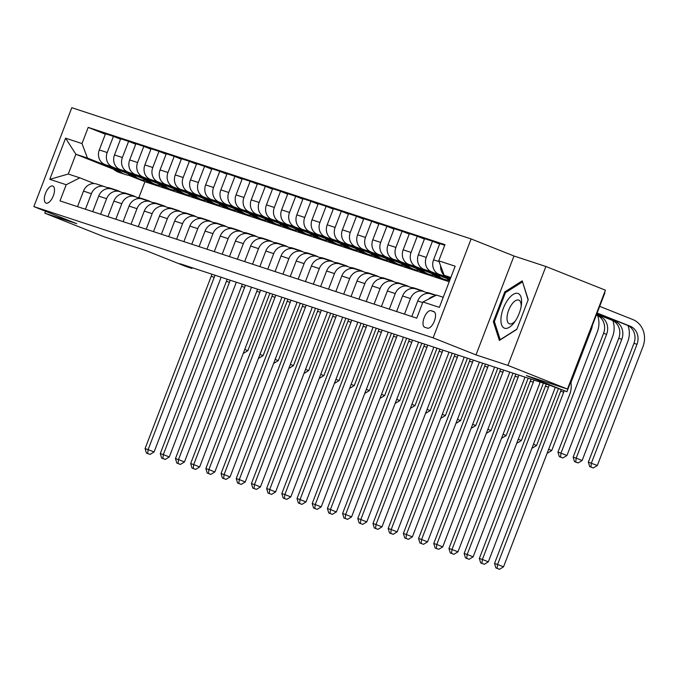 <?xml version="1.0" encoding="UTF-8"?>
<svg xmlns="http://www.w3.org/2000/svg" width="677" height="677" viewBox="0 0 677 677"><rect width="100%" height="100%" fill="white"/><g stroke="black" fill="none" stroke-linecap="round" stroke-linejoin="round"><path stroke-width="1.02" d="M46.138 203.117A9.165 4.087 -68.3 0 0 53.263 195.958A9.165 4.087 -68.3 0 0 52.814 186.048A9.165 4.087 -68.3 0 0 52.704 186.014A9.165 4.087 -68.3 0 0 45.579 193.173A9.165 4.087 -68.3 0 0 46.036 203.083A9.165 4.087 -68.3 0 0 46.138 203.117M471.107 238.939L71.813 107.702L33.85 206.603L433.136 337.848L471.107 238.939L513.978 255.999L476.007 354.9L507.919 365.394L545.882 266.484L513.978 255.999M545.882 266.484L605.424 290.179L567.461 389.08L526.435 375.6L566.928 391.712L604.891 292.811L604.476 292.642M45.554 211.258L44.817 213.179L104.36 236.874L145.377 250.355L185.87 266.467L191.946 268.464L192.226 267.728M507.919 365.394L567.461 389.08M566.928 391.712L548.937 384.976L180.04 263.725L191.946 268.464M433.779 311.564L431.105 310.684A8.877 3.96 -68.3 0 0 424.2 317.623A8.877 3.96 -68.3 0 0 424.648 327.219A8.877 3.96 -68.3 0 0 424.75 327.262L427.424 328.142A8.877 3.96 -68.3 0 0 434.329 321.203A8.877 3.96 -68.3 0 0 433.881 311.606A8.877 3.96 -68.3 0 0 433.779 311.564L433.982 311.648M450.831 277.494L444.171 275.302L438.755 260.823L444.958 244.651L88.213 127.394L105.341 134.207M438.755 260.823L455.164 266.213L439.356 307.375L422.947 301.984L436.58 295.079L443.24 297.271M113.397 169.182L75.883 154.254L68.284 174.031L79.835 177.831L66.202 184.728L59.999 200.9L416.744 318.156L422.947 301.984M66.202 184.728L49.793 179.337L65.593 138.176L82.002 143.566L88.213 127.394M476.007 354.9L433.136 337.848M44.817 213.179L76.721 223.664L33.85 206.603M79.835 177.831L94.264 183.569M85.429 209.261L91.403 193.707A11.458 10.248 -71.8 0 1 104.503 186.615A11.458 10.248 -71.8 0 1 105.028 186.801L109.454 188.561M100.619 214.254L106.594 198.7A11.458 10.248 -71.8 0 1 119.694 191.608A11.458 10.248 -71.8 0 1 120.227 191.794L124.653 193.554M115.818 219.246L121.784 203.692A11.458 10.248 -71.8 0 1 134.892 196.601A11.458 10.248 -71.8 0 1 135.417 196.787L139.843 198.547M131.008 224.239L136.982 208.685A11.458 10.248 -71.8 0 1 150.082 201.594A11.458 10.248 -71.8 0 1 150.616 201.78L155.041 203.549M146.207 229.232L152.173 213.678A11.458 10.248 -71.8 0 1 165.281 206.587A11.458 10.248 -71.8 0 1 165.806 206.781L170.232 208.541M161.397 234.234L167.371 218.671A11.458 10.248 -71.8 0 1 180.471 211.579A11.458 10.248 -71.8 0 1 180.996 211.774L185.422 213.534M176.587 239.226L182.562 223.664A11.458 10.248 -71.8 0 1 195.661 216.572A11.458 10.248 -71.8 0 1 196.195 216.767L200.62 218.527M191.786 244.219L197.752 228.657A11.458 10.248 -71.8 0 1 210.86 221.565A11.458 10.248 -71.8 0 1 211.385 221.76L215.811 223.52M206.976 249.212L212.95 233.658A11.458 10.248 -71.8 0 1 226.05 226.558A11.458 10.248 -71.8 0 1 226.583 226.753L231.009 228.513M222.174 254.205L228.141 238.651A11.458 10.248 -71.8 0 1 241.249 231.559A11.458 10.248 -71.8 0 1 241.774 231.746L246.2 233.506M237.365 259.198L243.339 243.644A11.458 10.248 -71.8 0 1 256.439 236.552A11.458 10.248 -71.8 0 1 256.964 236.738L261.39 238.499M252.555 264.191L258.529 248.637A11.458 10.248 -71.8 0 1 271.638 241.545A11.458 10.248 -71.8 0 1 272.162 241.731L276.588 243.492M267.753 269.184L273.72 253.63A11.458 10.248 -71.8 0 1 286.828 246.538A11.458 10.248 -71.8 0 1 287.353 246.724L291.779 248.493M282.944 274.177L288.918 258.622A11.458 10.248 -71.8 0 1 302.018 251.531A11.458 10.248 -71.8 0 1 302.551 251.726L306.977 253.486M298.142 279.178L304.108 263.615A11.458 10.248 -71.8 0 1 317.217 256.524A11.458 10.248 -71.8 0 1 317.741 256.718L322.167 258.479M313.333 284.171L319.307 268.608A11.458 10.248 -71.8 0 1 332.407 261.517A11.458 10.248 -71.8 0 1 332.932 261.711L337.366 263.471M328.523 289.164L334.497 273.601A11.458 10.248 -71.8 0 1 347.606 266.51A11.458 10.248 -71.8 0 1 348.13 266.704L352.556 268.464M343.721 294.156L349.696 278.602A11.458 10.248 -71.8 0 1 362.796 271.502A11.458 10.248 -71.8 0 1 363.321 271.697L367.746 273.457M358.912 299.149L364.886 283.595A11.458 10.248 -71.8 0 1 377.986 276.504A11.458 10.248 -71.8 0 1 378.519 276.69L382.945 278.45M374.11 304.142L380.076 288.588A11.458 10.248 -71.8 0 1 393.185 281.497A11.458 10.248 -71.8 0 1 393.709 281.683L398.135 283.443M389.3 309.135L395.275 293.581A11.458 10.248 -71.8 0 1 408.375 286.489A11.458 10.248 -71.8 0 1 408.908 286.676L413.334 288.436M404.499 314.128L410.465 298.574A11.458 10.248 -71.8 0 1 423.574 291.482A11.458 10.248 -71.8 0 1 424.098 291.669L428.524 293.437M449.198 281.734L144.946 181.732L128.638 175.25M144.946 181.732L138.81 197.718M450.679 277.892L444.171 275.302M450.51 278.332L446.888 276.885A11.458 10.248 -71.8 0 1 444.357 275.378M450.332 278.806L438.984 274.287A11.458 10.248 -71.8 0 1 433.559 259.807L439.771 243.635L444.721 245.26M446.194 277.663L431.689 271.892A11.458 10.248 -71.8 0 1 426.265 257.412L432.476 241.24L439.601 244.075M447.133 278.585L423.794 269.294A11.458 10.248 -71.8 0 1 418.369 254.814L424.572 238.642L432.476 241.24M431.004 272.67L416.499 266.899A11.458 10.248 -71.8 0 1 411.074 252.419L417.286 236.248L424.411 239.083M449.63 280.625L448.572 280.21M431.943 273.593L408.595 264.301A11.458 10.248 -71.8 0 1 403.17 249.821L409.382 233.65L417.286 236.248M449.621 280.642L448.216 280.176M415.813 267.677L401.3 261.906A11.458 10.248 -71.8 0 1 395.884 247.418L402.087 231.246L409.213 234.081M416.744 268.6L393.405 259.308A11.458 10.248 -71.8 0 1 387.98 244.829L394.192 228.657L402.087 231.246M400.615 262.684L386.11 256.913A11.458 10.248 -71.8 0 1 380.686 242.425L386.897 226.253L394.022 229.088M401.554 263.598L378.206 254.315A11.458 10.248 -71.8 0 1 372.79 239.827L378.993 223.655L386.897 226.253M385.425 257.692L370.92 251.92A11.458 10.248 -71.8 0 1 365.495 237.432L371.698 221.261L378.824 224.095M386.355 258.606L363.016 249.322A11.458 10.248 -71.8 0 1 357.591 234.834L363.803 218.663L371.698 221.261M370.226 252.699L355.721 246.919A11.458 10.248 -71.8 0 1 350.297 232.439L356.508 216.268L363.634 219.103M371.165 253.613L347.826 244.329A11.458 10.248 -71.8 0 1 342.401 229.841L348.604 213.67L356.508 216.268M355.036 247.697L340.531 241.926A11.458 10.248 -71.8 0 1 335.107 227.447L341.318 211.275L348.435 214.11M355.975 248.62L332.627 239.336A11.458 10.248 -71.8 0 1 327.203 224.849L333.414 208.677L341.318 211.275M339.846 242.704L325.332 236.933A11.458 10.248 -71.8 0 1 319.916 222.454L326.119 206.282L333.245 209.117M340.776 243.627L317.437 234.335A11.458 10.248 -71.8 0 1 312.012 219.856L318.215 203.684L326.119 206.282M324.647 237.712L310.142 231.94A11.458 10.248 -71.8 0 1 304.718 217.461L310.929 201.289L318.055 204.124M325.586 238.634L302.238 229.342A11.458 10.248 -71.8 0 1 296.822 214.863L303.025 198.691L310.929 201.289M309.457 232.719L294.944 226.947A11.458 10.248 -71.8 0 1 289.528 212.468L295.731 196.296L302.856 199.131M310.388 233.641L287.048 224.349A11.458 10.248 -71.8 0 1 281.624 209.87L287.835 193.698L295.731 196.296M294.258 227.726L279.753 221.954A11.458 10.248 -71.8 0 1 274.329 207.475L280.54 191.303L287.666 194.138M295.197 228.648L271.849 219.356A11.458 10.248 -71.8 0 1 266.433 204.877L272.636 188.705L280.54 191.303M279.068 222.733L264.563 216.962A11.458 10.248 -71.8 0 1 259.139 202.474L265.342 186.302L272.467 189.137M280.007 223.655L256.659 214.364A11.458 10.248 -71.8 0 1 251.235 199.884L257.446 183.712L265.342 186.302M263.869 217.74L249.364 211.969A11.458 10.248 -71.8 0 1 243.94 197.481L250.151 181.309L257.277 184.144M264.809 218.654L241.469 209.371A11.458 10.248 -71.8 0 1 236.045 194.883L242.248 178.711L250.151 181.309M248.679 212.747L234.174 206.976A11.458 10.248 -71.8 0 1 228.75 192.488L234.961 176.316L242.087 179.151M249.618 213.661L226.27 204.378A11.458 10.248 -71.8 0 1 220.846 189.89L227.057 173.718L234.961 176.316M233.489 207.754L218.976 201.974A11.458 10.248 -71.8 0 1 213.56 187.495L219.763 171.323L226.888 174.158M234.42 208.668L211.08 199.385A11.458 10.248 -71.8 0 1 205.656 184.897L211.867 168.725L219.763 171.323M218.29 202.753L203.785 196.982A11.458 10.248 -71.8 0 1 198.361 182.502L204.572 166.33L211.698 169.165M219.23 203.675L195.881 194.392A11.458 10.248 -71.8 0 1 190.465 179.904L196.668 163.732L204.572 166.33M203.1 197.76L188.595 191.989A11.458 10.248 -71.8 0 1 183.171 177.509L189.374 161.338L196.499 164.172M204.039 198.683L180.691 189.391A11.458 10.248 -71.8 0 1 175.267 174.911L181.478 158.74L189.374 161.338M187.901 192.767L173.397 186.996A11.458 10.248 -71.8 0 1 167.972 172.517L174.184 156.345L181.309 159.18M188.841 193.69L165.501 184.398A11.458 10.248 -71.8 0 1 160.077 169.919L166.28 153.747L174.184 156.345M172.711 187.774L158.206 182.003A11.458 10.248 -71.8 0 1 152.782 167.524L158.993 151.352L166.119 154.187M173.65 188.697L150.302 179.405A11.458 10.248 -71.8 0 1 144.878 164.926L151.089 148.754L158.993 151.352M157.521 182.782L143.008 177.01A11.458 10.248 -71.8 0 1 137.592 162.531L143.795 146.359L150.92 149.194M158.452 183.704L135.112 174.412A11.458 10.248 -71.8 0 1 129.688 159.933L135.899 143.761L143.795 146.359M142.322 177.789L127.818 172.017A11.458 10.248 -71.8 0 1 122.393 157.529L128.605 141.358L135.73 144.193M143.262 178.711L119.914 169.419A11.458 10.248 -71.8 0 1 114.498 154.94L120.701 138.768L128.605 141.358M127.132 172.796L112.627 167.024A11.458 10.248 -71.8 0 1 107.203 152.537L113.406 136.365L120.531 139.2M128.063 173.71L104.723 164.426A11.458 10.248 -71.8 0 1 99.299 149.939L105.51 133.767L113.406 136.365M111.933 167.803L87.426 158.046L75.883 154.254L65.593 138.176M428.524 299.158A11.458 10.248 -71.8 0 1 434.566 296.103M444.129 275.184A11.458 10.248 -71.8 0 1 440.659 265.909M411.785 316.531L417.76 300.969A11.458 10.248 -71.8 0 1 430.86 293.877L435.776 295.494M396.595 311.53L402.57 295.976A11.458 10.248 -71.8 0 1 415.67 288.884L423.574 291.482M381.396 306.537L387.371 290.983A11.458 10.248 -71.8 0 1 400.479 283.891L408.375 286.489M366.206 301.544L372.181 285.99A11.458 10.248 -71.8 0 1 385.281 278.899L393.185 281.497M351.016 296.551L356.982 280.997A11.458 10.248 -71.8 0 1 370.091 273.906L377.986 276.504M335.817 291.559L341.792 276.004A11.458 10.248 -71.8 0 1 354.892 268.913L362.796 271.502M320.627 286.566L326.602 271.012A11.458 10.248 -71.8 0 1 339.702 263.912L347.606 266.51M305.429 281.573L311.403 266.01A11.458 10.248 -71.8 0 1 324.511 258.919L332.407 261.517M290.238 276.58L296.213 261.017A11.458 10.248 -71.8 0 1 309.313 253.926L317.217 256.524M275.048 271.587L281.014 256.024A11.458 10.248 -71.8 0 1 294.123 248.933L302.018 251.531M259.85 266.586L265.824 251.032A11.458 10.248 -71.8 0 1 278.924 243.94L286.828 246.538M244.659 261.593L250.625 246.039A11.458 10.248 -71.8 0 1 263.734 238.947L271.638 241.545M229.461 256.6L235.435 241.046A11.458 10.248 -71.8 0 1 248.544 233.954L256.439 236.552M214.27 251.607L220.245 236.053A11.458 10.248 -71.8 0 1 233.345 228.961L241.249 231.559M199.08 246.614L205.046 231.06A11.458 10.248 -71.8 0 1 218.155 223.969L226.05 226.558M183.882 241.621L189.856 226.067A11.458 10.248 -71.8 0 1 202.956 218.967L210.86 221.565M168.691 236.628L174.658 221.066A11.458 10.248 -71.8 0 1 187.766 213.974L195.661 216.572M153.493 231.636L159.467 216.073A11.458 10.248 -71.8 0 1 172.567 208.981L180.471 211.579M138.303 226.643L144.277 211.08A11.458 10.248 -71.8 0 1 157.377 203.989L165.281 206.587M123.104 221.641L129.079 206.087A11.458 10.248 -71.8 0 1 142.187 198.996L150.082 201.594M107.914 216.648L113.888 201.094A11.458 10.248 -71.8 0 1 126.988 194.003L134.892 196.601M92.724 211.656L98.69 196.102A11.458 10.248 -71.8 0 1 111.798 189.01L119.694 191.608M82.002 143.566L87.426 158.046M77.525 206.663L83.499 191.109A11.458 10.248 -71.8 0 1 96.599 184.017L104.503 186.615M49.793 179.337L68.284 174.031M522.229 280.862L504.78 291.897L493.347 321.685L499.364 340.429L516.805 329.394L528.238 299.606L522.229 280.862M494.574 322.167L493.347 321.685M505.939 292.354L504.78 291.897M564.161 390.798A14.319 12.812 -71.8 0 1 563.704 392.186L497.57 564.457L503.527 566.827L569.653 394.556A21.478 19.218 108.2 0 0 570.804 381.6M561.123 389.8A14.319 12.812 -71.8 0 1 560.658 391.188L494.532 563.459L497.57 564.457L497.113 568.35L495.894 567.944L499.491 569.298L497.113 568.35M499.491 569.298L503.527 566.827M494.532 563.459L495.894 567.944M597.055 313.231L627.173 325.214A14.319 12.812 -71.8 0 1 633.951 343.315L588.338 462.129L597.334 465.497L642.938 346.683A21.478 19.218 108.2 0 0 632.775 319.527L599.687 306.359M597.122 313.045L630.211 326.212A14.319 12.812 -71.8 0 1 636.989 344.314L591.376 463.127L590.919 467.012L589.701 466.614L593.297 467.959L590.919 467.012M593.297 467.959L597.334 465.497M588.338 462.129L589.701 466.614M549.157 385.061A14.319 12.812 -71.8 0 1 548.505 387.193L482.379 559.464L488.329 561.834L554.463 389.563A21.478 19.218 108.2 0 0 555.157 387.447M546.119 384.045A14.319 12.812 -71.8 0 1 545.467 386.195L479.333 558.466L482.379 559.464L481.914 563.357L480.704 562.951L484.3 564.305L481.914 563.357M484.3 564.305L488.329 561.834M479.333 558.466L480.704 562.951M432.645 294.461A21.909 19.599 -71.8 0 1 436.106 295.223A21.909 19.599 -71.8 0 1 436.225 295.265M425.935 292.405A21.909 19.599 -71.8 0 1 430.03 293.226L432.341 293.987A21.909 19.599 108.2 0 0 427.762 293.133M430.217 293.691A21.909 19.599 -71.8 0 1 433.796 294.47L436.106 295.223M433.06 294.241A21.909 19.599 108.2 0 0 432.341 293.987M533.967 380.051A14.319 12.812 -71.8 0 1 533.315 382.2L467.181 554.471L473.138 556.841L539.264 384.57A21.478 19.218 108.2 0 0 540.077 382.056M530.929 379.052A14.319 12.812 -71.8 0 1 530.277 381.202L464.143 553.473L467.181 554.471L466.724 558.356L465.505 557.958L469.102 559.304L466.724 558.356M469.102 559.304L473.138 556.841M464.143 553.473L465.505 557.958M417.455 289.468A21.909 19.599 -71.8 0 1 420.908 290.23A21.909 19.599 -71.8 0 1 424.267 291.736M410.744 287.412A21.909 19.599 -71.8 0 1 414.832 288.233L417.142 288.994A21.909 19.599 108.2 0 0 412.572 288.14M415.026 288.698A21.909 19.599 -71.8 0 1 418.606 289.477L420.908 290.23M417.87 289.248A21.909 19.599 108.2 0 0 417.142 288.994M518.777 375.058A14.319 12.812 -71.8 0 1 518.117 377.207L451.991 549.479L457.94 551.848L524.074 379.577A21.478 19.218 108.2 0 0 524.878 377.064M515.739 374.059A14.319 12.812 -71.8 0 1 515.079 376.209L448.953 548.48L451.991 549.479L451.525 553.363L450.315 552.965L453.912 554.311L451.525 553.363M453.912 554.311L457.94 551.848M448.953 548.48L450.315 552.965M445.491 276.876A21.909 19.599 108.2 0 0 449.672 280.523M448.013 277.883A21.909 19.599 108.2 0 0 449.951 279.787M450.197 279.144A21.909 19.599 -71.8 0 1 449.613 278.518M596.775 313.959L615.012 321.22A14.319 12.812 -71.8 0 1 621.791 339.321L576.186 458.134L582.135 460.504L627.748 341.69A21.478 19.218 108.2 0 0 628.011 325.586M596.699 314.136L611.974 320.221A14.319 12.812 -71.8 0 1 618.753 338.322L573.148 457.136L576.186 458.134L575.721 462.019L574.511 461.621L578.107 462.966L575.721 462.019M578.107 462.966L582.135 460.504M573.148 457.136L574.511 461.621M430.301 271.883A21.909 19.599 108.2 0 0 438.408 277.384L440.719 278.145A21.909 19.599 108.2 0 0 441.446 278.374M436.953 274.532A21.909 19.599 108.2 0 0 444.484 279.381A21.909 19.599 108.2 0 0 449.249 280.253M432.815 272.89A21.909 19.599 108.2 0 0 440.719 278.145M444.484 279.381L442.174 278.628A21.909 19.599 -71.8 0 1 434.414 273.525M596.42 314.873L599.822 316.218A14.319 12.812 -71.8 0 1 606.6 334.328L560.988 453.141L566.945 455.511L612.55 336.697A21.478 19.218 108.2 0 0 612.82 320.593M596.352 315.05L596.784 315.22A14.319 12.812 -71.8 0 1 603.562 333.329L557.95 452.143L560.988 453.141L560.531 457.026L559.312 456.628L562.909 457.974L560.531 457.026M562.909 457.974L566.945 455.511M557.95 452.143L559.312 456.628M415.103 266.89A21.909 19.599 108.2 0 0 423.21 272.391L425.52 273.153A21.909 19.599 108.2 0 0 426.256 273.373M421.763 269.539A21.909 19.599 108.2 0 0 429.286 274.388A21.909 19.599 108.2 0 0 434.059 275.26M417.624 267.897A21.909 19.599 108.2 0 0 425.52 273.153M429.286 274.388L426.984 273.635A21.909 19.599 -71.8 0 1 419.224 268.532M592.358 325.451A14.319 12.812 -71.8 0 1 591.402 329.335L570.973 382.556M547.278 452.837L547.718 452.981L547.295 452.811M548.649 449.283L551.747 450.518L597.359 331.705A21.478 19.218 108.2 0 0 597.63 315.6M547.718 452.981L551.747 450.518M402.265 284.475A21.909 19.599 -71.8 0 1 405.718 285.237A21.909 19.599 -71.8 0 1 409.069 286.743M395.554 282.419A21.909 19.599 -71.8 0 1 399.642 283.24L401.952 284.002A21.909 19.599 108.2 0 0 397.374 283.147M399.828 283.705A21.909 19.599 -71.8 0 1 403.407 284.475L405.718 285.237M402.671 284.255A21.909 19.599 108.2 0 0 401.952 284.002M503.578 370.065A14.319 12.812 -71.8 0 1 502.926 372.206L436.792 544.486L442.75 546.855L508.876 374.576A21.478 19.218 108.2 0 0 509.688 372.071M500.54 369.067A14.319 12.812 -71.8 0 1 499.888 371.208L433.754 543.487L436.792 544.486L436.335 548.37L435.116 547.972L438.721 549.318L436.335 548.37M438.721 549.318L442.75 546.855M433.754 543.487L435.116 547.972M399.912 261.897A21.909 19.599 108.2 0 0 408.019 267.398L410.33 268.16A21.909 19.599 108.2 0 0 411.066 268.38M406.564 264.546A21.909 19.599 108.2 0 0 414.096 269.395A21.909 19.599 108.2 0 0 418.86 270.258M402.434 262.896A21.909 19.599 108.2 0 0 410.33 268.16M414.096 269.395L411.785 268.642A21.909 19.599 -71.8 0 1 404.025 263.539M532.528 447.988L536.556 445.525L558.364 388.725M533.451 444.29L536.556 445.525M501.09 317.276A18.617 8.302 -68.3 0 0 514.461 322.218A18.617 8.302 -68.3 0 0 521.408 304.752A18.617 8.302 -68.3 0 0 521.451 304.396A18.617 8.302 -68.3 0 0 513.098 294.487A18.617 8.302 -68.3 0 0 501.09 317.276M521.146 306.453A12.745 5.687 -68.3 0 0 518.802 300.114A12.745 5.687 -68.3 0 0 511.778 304.345A12.745 5.687 -68.3 0 0 507.124 316.362A12.745 5.687 -68.3 0 0 509.375 323.801A12.745 5.687 -68.3 0 0 515.434 320.805M522.619 282.081L528.111 299.945M516.915 329.115L500.193 339.693L494.371 321.533L505.448 292.667L522.348 281.979M387.066 279.483A21.909 19.599 -71.8 0 1 390.527 280.244A21.909 19.599 -71.8 0 1 393.879 281.75M380.356 277.426A21.909 19.599 -71.8 0 1 384.443 278.247L386.753 279.009A21.909 19.599 108.2 0 0 382.183 278.154M384.638 278.712A21.909 19.599 -71.8 0 1 388.217 279.483L390.527 280.244M387.481 279.262A21.909 19.599 108.2 0 0 386.753 279.009M488.388 365.072A14.319 12.812 -71.8 0 1 487.728 367.213L421.602 539.493L427.559 541.862L493.685 369.583A21.478 19.218 108.2 0 0 494.498 367.078M485.35 364.074A14.319 12.812 -71.8 0 1 484.69 366.215L418.564 538.494L421.602 539.493L421.145 543.377L419.926 542.979L423.523 544.325L421.145 543.377M423.523 544.325L427.559 541.862M418.564 538.494L419.926 542.979M371.876 274.49A21.909 19.599 -71.8 0 1 375.329 275.251A21.909 19.599 -71.8 0 1 378.68 276.758M365.165 272.433A21.909 19.599 -71.8 0 1 369.253 273.254L371.563 274.016A21.909 19.599 108.2 0 0 366.993 273.153M369.447 273.72A21.909 19.599 -71.8 0 1 373.019 274.49L375.329 275.251M372.282 274.27A21.909 19.599 108.2 0 0 371.563 274.016M473.189 360.079A14.319 12.812 -71.8 0 1 472.538 362.22L406.412 534.5L412.361 536.869L478.495 364.59A21.478 19.218 108.2 0 0 479.299 362.085M470.151 359.081A14.319 12.812 -71.8 0 1 469.499 361.222L403.365 533.501L406.412 534.5L405.946 538.384L404.736 537.987L408.333 539.332L405.946 538.384M408.333 539.332L412.361 536.869M403.365 533.501L404.736 537.987M356.677 269.497A21.909 19.599 -71.8 0 1 360.139 270.258A21.909 19.599 -71.8 0 1 363.49 271.765M349.967 267.432A21.909 19.599 -71.8 0 1 354.063 268.261L356.364 269.014A21.909 19.599 108.2 0 0 351.795 268.16M354.249 268.727A21.909 19.599 -71.8 0 1 357.828 269.497L360.139 270.258M357.092 269.277A21.909 19.599 108.2 0 0 356.364 269.014M457.999 355.087A14.319 12.812 -71.8 0 1 457.347 357.228L391.213 529.507L397.171 531.877L463.296 359.597A21.478 19.218 108.2 0 0 464.109 357.092M454.961 354.088A14.319 12.812 -71.8 0 1 454.309 356.229L388.175 528.509L391.213 529.507L390.756 533.391L389.537 532.994L393.134 534.339L390.756 533.391M393.134 534.339L397.171 531.877M388.175 528.509L389.537 532.994M341.487 264.504A21.909 19.599 -71.8 0 1 344.94 265.266A21.909 19.599 -71.8 0 1 348.3 266.772M334.776 262.439A21.909 19.599 -71.8 0 1 338.864 263.268L341.174 264.022A21.909 19.599 108.2 0 0 336.604 263.167M339.059 263.725A21.909 19.599 -71.8 0 1 342.63 264.504L344.94 265.266M341.902 264.284A21.909 19.599 108.2 0 0 341.174 264.022M442.809 350.094A14.319 12.812 -71.8 0 1 442.149 352.235L376.023 524.514L381.972 526.884L448.106 354.604A21.478 19.218 108.2 0 0 448.91 352.099M439.771 349.095A14.319 12.812 -71.8 0 1 439.111 351.236L372.985 523.516L376.023 524.514L375.557 528.398L374.347 528.001L377.944 529.346L375.557 528.398M377.944 529.346L381.972 526.884M372.985 523.516L374.347 528.001M326.289 259.511A21.909 19.599 -71.8 0 1 329.75 260.273A21.909 19.599 -71.8 0 1 333.101 261.779M319.586 257.446A21.909 19.599 -71.8 0 1 323.674 258.275L325.984 259.029A21.909 19.599 108.2 0 0 321.406 258.174M323.86 258.732A21.909 19.599 -71.8 0 1 327.44 259.511L329.75 260.273M326.703 259.283A21.909 19.599 108.2 0 0 325.984 259.029M427.61 345.092A14.319 12.812 -71.8 0 1 426.959 347.242L360.824 519.513L366.782 521.882L432.908 349.611A21.478 19.218 108.2 0 0 433.72 347.106M424.572 344.094A14.319 12.812 -71.8 0 1 423.92 346.243L357.786 518.514L360.824 519.513L360.367 523.406L359.148 522.999L362.745 524.353L360.367 523.406M362.745 524.353L366.782 521.882M357.786 518.514L359.148 522.999M384.714 256.905A21.909 19.599 108.2 0 0 392.821 262.405L395.131 263.167A21.909 19.599 108.2 0 0 395.867 263.387M391.374 259.553A21.909 19.599 108.2 0 0 398.905 264.402A21.909 19.599 108.2 0 0 403.67 265.266M387.236 257.903A21.909 19.599 108.2 0 0 395.131 263.167M398.905 264.402L396.595 263.641A21.909 19.599 -71.8 0 1 388.835 258.538M517.33 442.995L521.366 440.532L543.386 383.148M518.26 439.297L521.366 440.532M369.524 251.912A21.909 19.599 108.2 0 0 377.631 257.412L379.941 258.174A21.909 19.599 108.2 0 0 380.677 258.394M376.184 254.56A21.909 19.599 108.2 0 0 383.707 259.409A21.909 19.599 108.2 0 0 388.471 260.273M372.045 252.91A21.909 19.599 108.2 0 0 379.941 258.174M383.707 259.409L381.396 258.648A21.909 19.599 -71.8 0 1 373.645 253.545M502.139 438.002L506.168 435.539L528.195 378.155M503.062 434.304L506.168 435.539M354.333 246.919A21.909 19.599 108.2 0 0 362.44 252.419L364.751 253.181A21.909 19.599 108.2 0 0 365.478 253.401M360.985 249.568A21.909 19.599 108.2 0 0 368.516 254.417A21.909 19.599 108.2 0 0 373.281 255.28M356.847 247.917A21.909 19.599 108.2 0 0 364.751 253.181M368.516 254.417L366.206 253.655A21.909 19.599 -71.8 0 1 358.446 248.552M486.941 433.009L490.977 430.538L513.005 373.162M487.872 429.303L490.977 430.538M339.135 241.926A21.909 19.599 108.2 0 0 347.242 247.427L349.552 248.18A21.909 19.599 108.2 0 0 350.288 248.408M345.795 244.575A21.909 19.599 108.2 0 0 353.318 249.424A21.909 19.599 108.2 0 0 358.091 250.287M341.657 242.925A21.909 19.599 108.2 0 0 349.552 248.18M353.318 249.424L351.008 248.662A21.909 19.599 -71.8 0 1 343.256 243.559M471.31 427.872L471.751 428.016L471.319 427.839M472.681 424.31L475.779 425.545L497.807 368.17M471.751 428.016L475.779 425.545M323.945 236.925A21.909 19.599 108.2 0 0 332.052 242.434L334.362 243.187A21.909 19.599 108.2 0 0 335.098 243.415M330.596 239.573A21.909 19.599 108.2 0 0 338.128 244.431A21.909 19.599 108.2 0 0 342.892 245.294M326.466 237.932A21.909 19.599 108.2 0 0 334.362 243.187M338.128 244.431L335.817 243.669A21.909 19.599 -71.8 0 1 328.057 238.566M456.12 422.871L456.56 423.015L456.129 422.846M457.483 419.317L460.588 420.552L482.616 363.177M456.56 423.015L460.588 420.552M311.098 254.518A21.909 19.599 -71.8 0 1 314.56 255.271A21.909 19.599 -71.8 0 1 317.911 256.786M304.388 252.453A21.909 19.599 -71.8 0 1 308.475 253.274L310.785 254.036A21.909 19.599 108.2 0 0 306.216 253.181M308.67 253.74A21.909 19.599 -71.8 0 1 312.249 254.518L314.56 255.271M311.513 254.29A21.909 19.599 108.2 0 0 310.785 254.036M412.42 340.099A14.319 12.812 -71.8 0 1 411.76 342.249L345.634 514.52L351.583 516.889L417.717 344.618A21.478 19.218 108.2 0 0 418.521 342.113M409.382 339.101A14.319 12.812 -71.8 0 1 408.722 341.25L342.596 513.521L345.634 514.52L345.177 518.413L343.958 518.007L347.555 519.361L345.177 518.413M347.555 519.361L351.583 516.889M342.596 513.521L343.958 518.007M308.746 231.932A21.909 19.599 108.2 0 0 316.853 237.441L319.163 238.194A21.909 19.599 108.2 0 0 319.899 238.422M315.406 234.58A21.909 19.599 108.2 0 0 322.937 239.438A21.909 19.599 108.2 0 0 327.702 240.301M311.268 232.939A21.909 19.599 108.2 0 0 319.163 238.194M322.937 239.438L320.627 238.676A21.909 19.599 -71.8 0 1 312.867 233.573M440.922 417.878L441.362 418.022L440.939 417.853M442.293 414.324L445.398 415.56L467.418 358.184M441.362 418.022L445.398 415.56M295.908 249.517A21.909 19.599 -71.8 0 1 299.361 250.278A21.909 19.599 -71.8 0 1 302.712 251.785M289.197 247.46A21.909 19.599 -71.8 0 1 293.285 248.281L295.595 249.043A21.909 19.599 108.2 0 0 291.025 248.188M293.479 248.747A21.909 19.599 -71.8 0 1 297.051 249.525L299.361 250.278M296.314 249.297A21.909 19.599 108.2 0 0 295.595 249.043M397.221 335.107A14.319 12.812 -71.8 0 1 396.57 337.256L330.435 509.527L336.393 511.897L402.527 339.626A21.478 19.218 108.2 0 0 403.331 337.112M394.183 334.108A14.319 12.812 -71.8 0 1 393.532 336.257L327.397 508.529L330.435 509.527L329.978 513.411L328.768 513.014L332.365 514.359L329.978 513.411M332.365 514.359L336.393 511.897M327.397 508.529L328.768 513.014M293.556 226.939A21.909 19.599 108.2 0 0 301.663 232.439L303.973 233.201A21.909 19.599 108.2 0 0 304.709 233.43M300.216 229.588A21.909 19.599 108.2 0 0 307.739 234.437A21.909 19.599 108.2 0 0 312.503 235.308M296.077 227.946A21.909 19.599 108.2 0 0 303.973 233.201M307.739 234.437L305.429 233.683A21.909 19.599 -71.8 0 1 297.668 228.581M425.731 412.885L426.171 413.029L425.74 412.86M427.094 409.331L430.2 410.567L452.228 353.182M426.171 413.029L430.2 410.567M280.71 244.524A21.909 19.599 -71.8 0 1 284.171 245.286A21.909 19.599 -71.8 0 1 287.522 246.792M273.999 242.468A21.909 19.599 -71.8 0 1 278.095 243.288L280.396 244.05A21.909 19.599 108.2 0 0 275.827 243.195M278.281 243.754A21.909 19.599 -71.8 0 1 281.86 244.532L284.171 245.286M281.124 244.304A21.909 19.599 108.2 0 0 280.396 244.05M382.031 330.114A14.319 12.812 -71.8 0 1 381.379 332.263L315.245 504.534L321.203 506.904L387.329 334.633A21.478 19.218 108.2 0 0 388.141 332.119M378.993 329.115A14.319 12.812 -71.8 0 1 378.341 331.265L312.207 503.536L315.245 504.534L314.788 508.419L313.569 508.021L317.166 509.366L314.788 508.419M317.166 509.366L321.203 506.904M312.207 503.536L313.569 508.021M278.365 221.946A21.909 19.599 108.2 0 0 286.473 227.447L288.774 228.208A21.909 19.599 108.2 0 0 289.511 228.428M285.017 224.595A21.909 19.599 108.2 0 0 292.549 229.444A21.909 19.599 108.2 0 0 297.313 230.315M280.879 222.953A21.909 19.599 108.2 0 0 288.774 228.208M292.549 229.444L290.238 228.691A21.909 19.599 -71.8 0 1 282.478 223.588M410.541 407.892L410.973 408.036L410.55 407.867M411.904 404.338L415.009 405.574L437.037 348.19M410.973 408.036L415.009 405.574M265.519 239.531A21.909 19.599 -71.8 0 1 268.972 240.293A21.909 19.599 -71.8 0 1 272.332 241.799M258.809 237.475A21.909 19.599 -71.8 0 1 262.896 238.296L265.206 239.057A21.909 19.599 108.2 0 0 260.637 238.202M263.091 238.761A21.909 19.599 -71.8 0 1 266.662 239.531L268.972 240.293M265.934 239.311A21.909 19.599 108.2 0 0 265.206 239.057M366.841 325.121A14.319 12.812 -71.8 0 1 366.181 327.262L300.055 499.541L306.004 501.911L372.138 329.631A21.478 19.218 108.2 0 0 372.942 327.126M363.794 324.122A14.319 12.812 -71.8 0 1 363.143 326.263L297.017 498.543L300.055 499.541L299.589 503.426L298.379 503.028L301.976 504.373L299.589 503.426M301.976 504.373L306.004 501.911M297.017 498.543L298.379 503.028M263.167 216.953A21.909 19.599 108.2 0 0 271.274 222.454L273.584 223.215A21.909 19.599 108.2 0 0 274.32 223.435M269.827 219.602A21.909 19.599 108.2 0 0 277.35 224.451A21.909 19.599 108.2 0 0 282.123 225.314M265.689 217.952A21.909 19.599 108.2 0 0 273.584 223.215M277.35 224.451L275.04 223.698A21.909 19.599 -71.8 0 1 267.288 218.595M395.343 402.9L395.783 403.043L395.351 402.874M396.714 399.345L399.811 400.581L421.839 343.197M395.783 403.043L399.811 400.581M250.321 234.538A21.909 19.599 -71.8 0 1 253.782 235.3A21.909 19.599 -71.8 0 1 257.133 236.806M243.618 232.482A21.909 19.599 -71.8 0 1 247.706 233.303L250.016 234.064A21.909 19.599 108.2 0 0 245.438 233.21M247.892 233.768A21.909 19.599 -71.8 0 1 251.472 234.538L253.782 235.3M250.735 234.318A21.909 19.599 108.2 0 0 250.016 234.064M351.642 320.128A14.319 12.812 -71.8 0 1 350.991 322.269L284.856 494.548L290.814 496.918L356.94 324.638A21.478 19.218 108.2 0 0 357.752 322.134M348.604 319.129A14.319 12.812 -71.8 0 1 347.953 321.27L281.818 493.55L284.856 494.548L284.399 498.433L283.181 498.035L286.777 499.381L284.399 498.433M286.777 499.381L290.814 496.918M281.818 493.55L283.181 498.035M247.977 211.96A21.909 19.599 108.2 0 0 256.084 217.461L258.394 218.222A21.909 19.599 108.2 0 0 259.122 218.443M254.628 214.609A21.909 19.599 108.2 0 0 262.16 219.458A21.909 19.599 108.2 0 0 266.924 220.321M250.49 212.959A21.909 19.599 108.2 0 0 258.394 218.222M262.16 219.458L259.85 218.696A21.909 19.599 -71.8 0 1 252.089 213.593M380.152 397.907L380.584 398.051L380.161 397.881M381.515 394.352L384.621 395.588L406.649 338.204M380.584 398.051L384.621 395.588M235.131 229.545A21.909 19.599 -71.8 0 1 238.583 230.307A21.909 19.599 -71.8 0 1 241.943 231.813M228.42 227.489A21.909 19.599 -71.8 0 1 232.507 228.31L234.817 229.071A21.909 19.599 108.2 0 0 230.248 228.208M232.702 228.775A21.909 19.599 -71.8 0 1 236.281 229.545L238.583 230.307M235.545 229.325A21.909 19.599 108.2 0 0 234.817 229.071M336.452 315.135A14.319 12.812 -71.8 0 1 335.792 317.276L269.666 489.556L275.615 491.925L341.75 319.646A21.478 19.218 108.2 0 0 342.554 317.141M333.414 314.136A14.319 12.812 -71.8 0 1 332.754 316.277L266.628 488.557L269.666 489.556L269.209 493.44L267.99 493.042L271.587 494.388L269.209 493.44M271.587 494.388L275.615 491.925M266.628 488.557L267.99 493.042M232.778 206.967A21.909 19.599 108.2 0 0 240.885 212.468L243.195 213.23A21.909 19.599 108.2 0 0 243.932 213.45M239.438 209.616A21.909 19.599 108.2 0 0 246.961 214.465A21.909 19.599 108.2 0 0 251.734 215.328M235.3 207.966A21.909 19.599 108.2 0 0 243.195 213.23M246.961 214.465L244.659 213.704A21.909 19.599 -71.8 0 1 236.899 208.601M364.954 392.914L365.394 393.058L364.971 392.888M366.325 389.36L369.422 390.595L391.45 333.211M365.394 393.058L369.422 390.595M219.94 224.552A21.909 19.599 -71.8 0 1 223.393 225.314A21.909 19.599 -71.8 0 1 226.744 226.82M213.23 222.488A21.909 19.599 -71.8 0 1 217.317 223.317L219.627 224.07A21.909 19.599 108.2 0 0 215.058 223.215M217.512 223.782A21.909 19.599 -71.8 0 1 221.083 224.552L223.393 225.314M220.347 224.332A21.909 19.599 108.2 0 0 219.627 224.07M321.253 310.142A14.319 12.812 -71.8 0 1 320.602 312.283L254.467 484.563L260.425 486.932L326.559 314.653A21.478 19.218 108.2 0 0 327.363 312.148M318.215 309.144A14.319 12.812 -71.8 0 1 317.564 311.285L251.429 483.564L254.467 484.563L254.01 488.447L252.8 488.049L256.397 489.395L254.01 488.447M256.397 489.395L260.425 486.932M251.429 483.564L252.8 488.049M204.742 219.56A21.909 19.599 -71.8 0 1 208.203 220.321A21.909 19.599 -71.8 0 1 211.554 221.828M198.031 217.495A21.909 19.599 -71.8 0 1 202.118 218.324L204.429 219.077A21.909 19.599 108.2 0 0 199.859 218.222M202.313 218.781A21.909 19.599 -71.8 0 1 205.893 219.56L208.203 220.321M205.156 219.34A21.909 19.599 108.2 0 0 204.429 219.077M306.063 305.149A14.319 12.812 -71.8 0 1 305.412 307.29L239.277 479.57L245.235 481.939L311.361 309.66A21.478 19.218 108.2 0 0 312.173 307.155M303.025 304.151A14.319 12.812 -71.8 0 1 302.365 306.292L236.239 478.571L239.277 479.57L238.82 483.454L237.602 483.056L241.198 484.402L238.82 483.454M241.198 484.402L245.235 481.939M236.239 478.571L237.602 483.056M189.552 214.567A21.909 19.599 -71.8 0 1 193.004 215.328A21.909 19.599 -71.8 0 1 196.364 216.835M182.841 212.502A21.909 19.599 -71.8 0 1 186.928 213.331L189.238 214.084A21.909 19.599 108.2 0 0 184.669 213.23M187.123 213.788A21.909 19.599 -71.8 0 1 190.694 214.567L193.004 215.328M189.966 214.338A21.909 19.599 108.2 0 0 189.238 214.084M290.873 300.148A14.319 12.812 -71.8 0 1 290.213 302.297L224.087 474.569L230.036 476.938L296.171 304.667A21.478 19.218 108.2 0 0 296.975 302.162M287.827 299.149A14.319 12.812 -71.8 0 1 287.175 301.299L221.04 473.57L224.087 474.569L223.622 478.461L222.411 478.055L226.008 479.409L223.622 478.461M226.008 479.409L230.036 476.938M221.04 473.57L222.411 478.055M174.353 209.574A21.909 19.599 -71.8 0 1 177.814 210.327A21.909 19.599 -71.8 0 1 181.165 211.842M167.642 207.509A21.909 19.599 -71.8 0 1 171.738 208.33L174.048 209.091A21.909 19.599 108.2 0 0 169.47 208.237M171.924 208.795A21.909 19.599 -71.8 0 1 175.504 209.574L177.814 210.327M174.768 209.345A21.909 19.599 108.2 0 0 174.048 209.091M275.674 295.155A14.319 12.812 -71.8 0 1 275.023 297.305L208.888 469.576L214.846 471.945L280.972 299.674A21.478 19.218 108.2 0 0 281.784 297.161M272.636 294.156A14.319 12.812 -71.8 0 1 271.985 296.306L205.85 468.577L208.888 469.576L208.431 473.468L207.213 473.062L210.809 474.416L208.431 473.468M210.809 474.416L214.846 471.945M205.85 468.577L207.213 473.062M159.163 204.572A21.909 19.599 -71.8 0 1 162.615 205.334A21.909 19.599 -71.8 0 1 165.975 206.84M152.452 202.516A21.909 19.599 -71.8 0 1 156.539 203.337L158.85 204.099A21.909 19.599 108.2 0 0 154.28 203.244M156.734 203.802A21.909 19.599 -71.8 0 1 160.314 204.581L162.615 205.334M159.577 204.352A21.909 19.599 108.2 0 0 158.85 204.099M260.484 290.162A14.319 12.812 -71.8 0 1 259.824 292.312L193.698 464.583L199.647 466.952L265.782 294.681A21.478 19.218 108.2 0 0 266.586 292.168M257.446 289.164A14.319 12.812 -71.8 0 1 256.786 291.313L190.66 463.584L193.698 464.583L193.233 468.467L192.023 468.069L195.619 469.415L193.233 468.467M195.619 469.415L199.647 466.952M190.66 463.584L192.023 468.069M217.588 201.974A21.909 19.599 108.2 0 0 225.695 207.475L228.005 208.237A21.909 19.599 108.2 0 0 228.741 208.457M224.239 204.623A21.909 19.599 108.2 0 0 231.771 209.472A21.909 19.599 108.2 0 0 236.535 210.335M220.11 202.973A21.909 19.599 108.2 0 0 228.005 208.237M231.771 209.472L229.461 208.711A21.909 19.599 -71.8 0 1 221.701 203.608M349.764 387.921L350.204 388.065L349.772 387.896M351.126 384.358L354.232 385.594L376.26 328.218M350.204 388.065L354.232 385.594M202.389 196.982A21.909 19.599 108.2 0 0 210.505 202.482L212.806 203.235A21.909 19.599 108.2 0 0 213.543 203.464M209.049 199.63A21.909 19.599 108.2 0 0 216.581 204.479A21.909 19.599 108.2 0 0 221.345 205.343M204.911 197.98A21.909 19.599 108.2 0 0 212.806 203.235M216.581 204.479L214.27 203.718A21.909 19.599 -71.8 0 1 206.51 198.615M334.573 382.928L335.005 383.072L334.582 382.894M335.936 379.365L339.042 380.601L361.061 323.225M335.005 383.072L339.042 380.601M187.199 191.98A21.909 19.599 108.2 0 0 195.306 197.489L197.616 198.243A21.909 19.599 108.2 0 0 198.353 198.471M193.859 194.629A21.909 19.599 108.2 0 0 201.382 199.487A21.909 19.599 108.2 0 0 206.146 200.35M189.721 192.987A21.909 19.599 108.2 0 0 197.616 198.243M201.382 199.487L199.072 198.725A21.909 19.599 -71.8 0 1 191.32 193.622M319.375 377.927L319.815 378.071L319.383 377.901M320.737 374.373L323.843 375.608L345.871 318.232M319.815 378.071L323.843 375.608M172.009 186.987A21.909 19.599 108.2 0 0 180.116 192.496L182.426 193.25A21.909 19.599 108.2 0 0 183.154 193.478M178.66 189.636A21.909 19.599 108.2 0 0 186.192 194.494A21.909 19.599 108.2 0 0 190.956 195.357M174.522 187.994A21.909 19.599 108.2 0 0 182.426 193.25M186.192 194.494L183.882 193.732A21.909 19.599 -71.8 0 1 176.122 188.629M304.185 372.934L304.616 373.078L304.193 372.909M305.547 369.38L308.653 370.615L330.681 313.239M304.616 373.078L308.653 370.615M156.81 181.995A21.909 19.599 108.2 0 0 164.917 187.495L167.227 188.257A21.909 19.599 108.2 0 0 167.964 188.485M163.47 184.643A21.909 19.599 108.2 0 0 170.993 189.492A21.909 19.599 108.2 0 0 175.766 190.364M159.332 183.002A21.909 19.599 108.2 0 0 167.227 188.257M170.993 189.492L168.691 188.739A21.909 19.599 -71.8 0 1 160.931 183.636M288.986 367.941L289.426 368.085L289.003 367.916M290.357 364.387L293.454 365.622L315.482 308.238M289.426 368.085L293.454 365.622M143.973 199.58A21.909 19.599 -71.8 0 1 147.425 200.341A21.909 19.599 -71.8 0 1 150.776 201.848M137.262 197.523A21.909 19.599 -71.8 0 1 141.349 198.344L143.659 199.106A21.909 19.599 108.2 0 0 139.081 198.251M141.535 198.81A21.909 19.599 -71.8 0 1 145.115 199.588L147.425 200.341M144.379 199.36A21.909 19.599 108.2 0 0 143.659 199.106M245.286 285.169A14.319 12.812 -71.8 0 1 244.634 287.319L178.5 459.59L184.457 461.959L250.583 289.688A21.478 19.218 108.2 0 0 251.395 287.175M242.248 284.171A14.319 12.812 -71.8 0 1 241.596 286.32L175.461 458.591L178.5 459.59L178.043 463.474L176.824 463.076L180.429 464.422L178.043 463.474M180.429 464.422L184.457 461.959M175.461 458.591L176.824 463.076M141.62 177.002A21.909 19.599 108.2 0 0 149.727 182.502L152.037 183.264A21.909 19.599 108.2 0 0 152.774 183.484M148.271 179.65A21.909 19.599 108.2 0 0 155.803 184.499A21.909 19.599 108.2 0 0 160.567 185.371M144.142 178.009A21.909 19.599 108.2 0 0 152.037 183.264M155.803 184.499L153.493 183.746A21.909 19.599 -71.8 0 1 145.733 178.643M273.796 362.948L274.236 363.092L273.804 362.923M275.158 359.394L278.264 360.629L300.292 303.245M274.236 363.092L278.264 360.629M128.774 194.587A21.909 19.599 -71.8 0 1 132.235 195.348A21.909 19.599 -71.8 0 1 135.586 196.855M122.063 192.53A21.909 19.599 -71.8 0 1 126.15 193.351L128.461 194.113A21.909 19.599 108.2 0 0 123.891 193.258M126.345 193.817A21.909 19.599 -71.8 0 1 129.925 194.587L132.235 195.348M129.189 194.367A21.909 19.599 108.2 0 0 128.461 194.113M230.095 280.176A14.319 12.812 -71.8 0 1 229.435 282.317L163.309 454.597L169.267 456.967L235.393 284.687A21.478 19.218 108.2 0 0 236.205 282.182M227.057 279.178A14.319 12.812 -71.8 0 1 226.397 281.319L160.271 453.598L163.309 454.597L162.852 458.481L161.634 458.084L165.23 459.429L162.852 458.481M165.23 459.429L169.267 456.967M160.271 453.598L161.634 458.084M126.421 172.009A21.909 19.599 108.2 0 0 134.528 177.509L136.839 178.271A21.909 19.599 108.2 0 0 137.575 178.491M133.081 174.658A21.909 19.599 108.2 0 0 140.613 179.507A21.909 19.599 108.2 0 0 145.377 180.37M128.943 173.007A21.909 19.599 108.2 0 0 136.839 178.271M140.613 179.507L138.303 178.753A21.909 19.599 -71.8 0 1 130.543 173.65M258.606 357.955L259.037 358.099L258.614 357.93M259.968 354.401L263.074 355.637L285.093 298.252M259.037 358.099L263.074 355.637M113.584 189.594A21.909 19.599 -71.8 0 1 117.036 190.355A21.909 19.599 -71.8 0 1 120.388 191.862M106.873 187.537A21.909 19.599 -71.8 0 1 110.96 188.358L113.271 189.12A21.909 19.599 108.2 0 0 108.701 188.265M111.155 188.824A21.909 19.599 -71.8 0 1 114.726 189.594L117.036 190.355M113.99 189.374A21.909 19.599 108.2 0 0 113.271 189.12M214.897 275.184A14.319 12.812 -71.8 0 1 214.245 277.325L148.119 449.604L154.068 451.974L220.203 279.694A21.478 19.218 108.2 0 0 221.007 277.189M211.859 274.185A14.319 12.812 -71.8 0 1 211.207 276.326L145.073 448.606L148.119 449.604L147.654 453.488L146.444 453.091L150.04 454.436L147.654 453.488M150.04 454.436L154.068 451.974M145.073 448.606L146.444 453.091M111.231 167.016A21.909 19.599 108.2 0 0 119.338 172.517L121.648 173.278A21.909 19.599 108.2 0 0 122.385 173.498M117.891 169.665A21.909 19.599 108.2 0 0 125.414 174.514A21.909 19.599 108.2 0 0 130.179 175.377M113.753 168.014A21.909 19.599 108.2 0 0 121.648 173.278M125.414 174.514L123.104 173.752A21.909 19.599 -71.8 0 1 115.352 168.649M243.407 352.962L243.847 353.106L243.415 352.937M244.769 349.408L247.875 350.644L269.903 293.259M243.847 353.106L247.875 350.644M438.984 274.287L446.888 276.885M423.794 269.294L431.689 271.892M408.595 264.301L416.499 266.899M393.405 259.308L401.3 261.906M378.206 254.315L386.11 256.913M363.016 249.322L370.92 251.92M347.826 244.329L355.721 246.919M332.627 239.336L340.531 241.926M317.437 234.335L325.332 236.933M302.238 229.342L310.142 231.94M287.048 224.349L294.944 226.947M271.849 219.356L279.753 221.954M256.659 214.364L264.563 216.962M241.469 209.371L249.364 211.969M226.27 204.378L234.174 206.976M211.08 199.385L218.976 201.974M195.881 194.392L203.785 196.982M180.691 189.391L188.595 191.989M165.501 184.398L173.397 186.996M150.302 179.405L158.206 182.003M135.112 174.412L143.008 177.01M119.914 169.419L127.818 172.017M104.723 164.426L112.627 167.024M433.559 259.807L439.051 261.61M417.76 300.969L422.71 302.602M402.57 295.976L410.465 298.574M418.369 254.814L426.265 257.412M387.371 290.983L395.275 293.581M403.17 249.821L411.074 252.419M372.181 285.99L380.076 288.588M387.98 244.829L395.884 247.418M356.982 280.997L364.886 283.595M372.79 239.827L380.686 242.425M341.792 276.004L349.696 278.602M357.591 234.834L365.495 237.432M326.602 271.012L334.497 273.601M342.401 229.841L350.297 232.439M311.403 266.01L319.307 268.608M327.203 224.849L335.107 227.447M296.213 261.017L304.108 263.615M312.012 219.856L319.916 222.454M281.014 256.024L288.918 258.622M296.822 214.863L304.718 217.461M265.824 251.032L273.72 253.63M281.624 209.87L289.528 212.468M250.625 246.039L258.529 248.637M266.433 204.877L274.329 207.475M235.435 241.046L243.339 243.644M251.235 199.884L259.139 202.474M220.245 236.053L228.141 238.651M236.045 194.883L243.94 197.481M205.046 231.06L212.95 233.658M220.846 189.89L228.75 192.488M189.856 226.067L197.752 228.657M205.656 184.897L213.56 187.495M174.658 221.066L182.562 223.664M190.465 179.904L198.361 182.502M159.467 216.073L167.371 218.671M175.267 174.911L183.171 177.509M144.277 211.08L152.173 213.678M160.077 169.919L167.972 172.517M129.079 206.087L136.982 208.685M144.878 164.926L152.782 167.524M113.888 201.094L121.784 203.692M129.688 159.933L137.592 162.531M98.69 196.102L106.594 198.7M114.498 154.94L122.393 157.529M83.499 191.109L91.403 193.707M99.299 149.939L107.203 152.537M434.549 312.055L431.105 310.684M563.704 392.186L560.658 391.188M630.211 326.212L627.173 325.214M636.989 344.314L633.951 343.315M548.505 387.193L545.467 386.195M533.315 382.2L530.277 381.202M518.117 377.207L515.079 376.209M615.012 321.22L611.974 320.221M621.791 339.321L618.753 338.322M599.822 316.218L596.784 315.22M606.6 334.328L603.562 333.329M591.402 329.335L590.928 329.174M502.926 372.206L499.888 371.208M487.728 367.213L484.69 366.215M472.538 362.22L469.499 361.222M457.347 357.228L454.309 356.229M442.149 352.235L439.111 351.236M426.959 347.242L423.92 346.243M411.76 342.249L408.722 341.25M396.57 337.256L393.532 336.257M381.379 332.263L378.341 331.265M366.181 327.262L363.143 326.263M350.991 322.269L347.953 321.27M335.792 317.276L332.754 316.277M320.602 312.283L317.564 311.285M305.412 307.29L302.365 306.292M290.213 302.297L287.175 301.299M275.023 297.305L271.985 296.306M259.824 292.312L256.786 291.313M244.634 287.319L241.596 286.32M229.435 282.317L226.397 281.319M214.245 277.325L211.207 276.326"/></g></svg>
